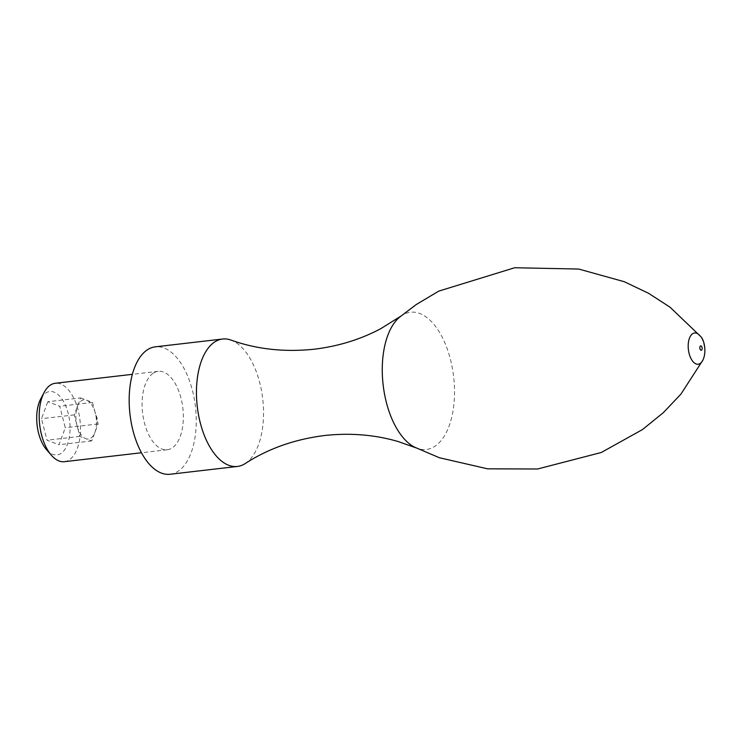 <?xml version="1.0" encoding="UTF-8"?>
<svg xmlns="http://www.w3.org/2000/svg" width="742" height="742" viewBox="0 0 742 742"><rect width="100%" height="100%" fill="white"/><g stroke="black" fill="none" stroke-linecap="round" stroke-linejoin="round"><path stroke-width="0.56" stroke-dasharray="3.71 2.78" d="M80.618 397.916L86.573 400.179A19.737 10.138 -96.6 0 1 94.568 410.716A19.737 10.138 -96.6 0 1 95.31 413.192A19.737 10.138 -96.6 0 1 96.339 425.982A19.737 10.138 -96.6 0 1 94.92 432.438A19.737 10.138 -96.6 0 1 90.997 438.049A19.737 10.138 -96.6 0 1 85.784 438.67L79.83 436.407L77.047 425.658A19.737 10.138 -96.6 0 1 77.446 406.412A19.737 10.138 -96.6 0 1 86.573 400.179L92.527 402.442L98.092 423.951L91.739 440.933L85.784 438.67A19.737 10.138 83.4 0 1 77.047 425.658L74.265 414.899L80.618 397.916L47.813 401.719L59.731 406.245L65.287 427.754L58.943 444.736L47.024 440.21L41.469 418.701L47.813 401.719M92.527 402.442L59.731 406.245M46.579 449.745A31.906 16.389 83.4 0 0 70.054 427.336A31.906 16.389 83.4 0 0 45.596 393.121A31.906 16.389 83.4 0 0 40.689 398.973M64.378 461.691A39.474 20.275 83.4 0 0 79.969 420.148A39.474 20.275 83.4 0 0 55.279 383.271M153.084 373.291A39.474 20.275 83.4 0 0 143.345 418.006A39.474 20.275 83.4 0 0 167.265 449.754A39.474 20.275 83.4 0 0 182.857 408.202A39.474 20.275 83.4 0 0 158.167 371.334A39.474 20.275 83.4 0 0 153.084 373.291M170.113 474.259A64.146 32.945 83.4 0 0 195.443 406.746A64.146 32.945 83.4 0 0 155.319 346.829M245.203 463.565A64.146 32.945 83.4 0 0 262.724 398.936A64.146 32.945 83.4 0 0 230.873 340.04M414.63 447.176A69.08 35.486 83.4 0 0 416.262 447.927A69.08 35.486 83.4 0 0 453.705 377.4A69.08 35.486 83.4 0 0 401.533 315.684A69.08 35.486 83.4 0 0 400.968 316.083A69.08 35.486 83.4 0 0 399.53 317.205M98.092 423.951L65.287 427.754M91.739 440.933L58.943 444.736M79.83 436.407L47.024 440.21M74.265 414.899L41.469 418.701M702.915 360.093A15.74 8.088 83.4 0 0 700.123 335.959M96.339 425.982L97.109 418.154L94.568 410.716M158.167 371.334L132.364 374.33M167.265 449.754L141.472 452.75M400.968 316.083L400.3 316.565M416.262 447.927L415.501 447.612"/><path stroke-width="1.11" d="M132.364 374.33L55.279 383.271A39.474 20.275 83.4 0 0 50.196 385.228A39.474 20.275 83.4 0 0 44.13 392.472L40.689 398.973A31.906 16.389 83.4 0 0 46.579 449.745L51.421 455.291A39.474 20.275 83.4 0 0 64.378 461.691L141.472 452.75M44.13 392.472A39.474 20.275 83.4 0 0 51.421 455.291M400.968 316.083L380.906 328.595C360.798 339.317 338.751 346.171 314.784 349.139C284.77 352.367 256.797 349.334 230.873 340.04A64.146 32.945 83.4 0 0 222.6 339.02L155.319 346.829A64.146 32.945 83.4 0 0 147.055 350.011A64.146 32.945 83.4 0 0 131.241 422.671A64.146 32.945 83.4 0 0 170.113 474.259L237.394 466.449A64.146 32.945 83.4 0 0 245.203 463.565C268.298 448.585 294.815 439.236 324.746 435.498C350.409 432.744 374.84 434.738 398.027 441.499L416.262 447.927M222.6 339.02A64.146 32.945 83.4 0 0 214.345 342.201A64.146 32.945 83.4 0 0 198.522 414.861A64.146 32.945 83.4 0 0 237.394 466.449M399.53 317.205A69.08 35.486 83.4 0 0 383.15 384.977A69.08 35.486 83.4 0 0 414.63 447.176L439.403 457.74L487.587 468.823L537.56 469L601.261 452.499L642.451 429.59L663.329 412.663L680.924 394.123L702.924 360.074C707.043 351.495 703.963 338.742 700.123 335.959A15.74 8.088 83.4 0 0 692.574 333.761A15.74 8.088 83.4 0 0 690.106 356.596A15.74 8.088 83.4 0 0 702.915 360.093M700.448 345.995A2.217 1.141 83.4 0 0 700.365 349.732A2.217 1.141 83.4 0 0 702.145 348.517A2.217 1.141 83.4 0 0 700.448 345.995M399.548 317.196L416.216 304.563L438.763 291.114L514.698 267.741L578.732 269.049L624.189 281.682L648.499 293.248L670.007 307.179L700.123 335.959"/></g></svg>
